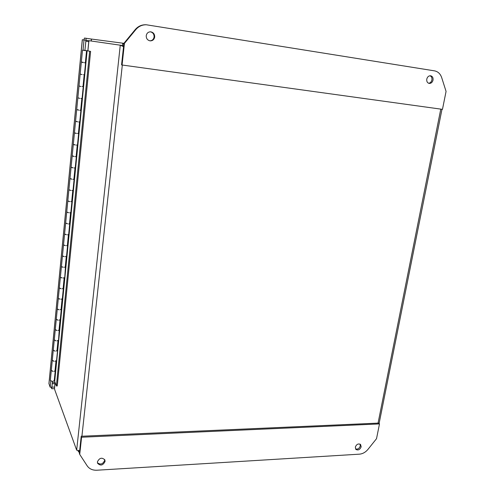 <?xml version="1.0" encoding="UTF-8"?>
<svg xmlns="http://www.w3.org/2000/svg" width="495" height="495" viewBox="0 0 495 495"><rect width="100%" height="100%" fill="white"/><g stroke="black" fill="none" stroke-linecap="round" stroke-linejoin="round"><path stroke-width="0.74" d="M123.694 46.734L122.513 45.509L122.76 43.176L123.781 44.402M123.533 46.672L120.273 45.181L76.663 450.165L79.645 450.722M79.491 452.114L78.495 451.904L78.618 450.772M87.9 50.861L88.859 41.141L89.372 40.745L122.513 45.509L123.261 46.45M124.431 43.405L123.899 43.337L121.56 64.882L122.079 65.006L124.431 43.405L135.822 29.589C138.637 26.322 142.145 24.719 146.353 24.775L145.765 24.75C141.57 24.694 138.068 26.297 135.259 29.552L123.899 43.337L91.365 39.037L91.167 41.005M76.663 450.165L54.797 389.918L54.499 388.612L55.1 382.511M78.061 450.728L78.495 451.904M121.789 45.404L122.513 45.509M55.063 382.406L54.499 388.612M104.612 459.447L104.649 460.406C102.923 464.199 100.522 464.984 97.441 462.763M105.07 461.414C102.997 465.486 100.504 466.104 97.589 463.277L97.41 461.854C99.458 457.795 101.945 457.157 104.878 459.942L105.07 461.414M360.063 444.12L360.292 445.946C359.345 448.501 357.761 449.497 355.54 448.928M361.171 446.799C359.933 449.72 358.182 450.599 355.899 449.423L355.317 447.134C356.542 444.213 358.293 443.334 360.57 444.485L361.171 446.799M81.217 436.256L79.355 453.389L79.726 454.398L81.588 437.227L81.217 436.256L378.576 423.101L379.486 423.912L376.528 438.675L367.989 449.355C365.558 452.263 362.693 453.872 359.407 454.169L96.878 470.225C92.577 470.38 89.348 468.92 87.182 465.851L79.726 454.398M81.588 437.227L379.486 423.912M429.982 75.754C431.535 76.478 432.178 77.87 431.906 79.936C431.405 81.885 430.328 82.999 428.67 83.284M426.783 79.113C427.395 76.873 428.658 75.76 430.557 75.76C432.475 76.236 433.304 77.678 433.038 80.079C432.413 82.331 431.139 83.445 429.227 83.42C427.34 82.925 426.523 81.489 426.783 79.113M150.338 31.804C152.899 32.453 154.149 34.174 154.087 36.952C153.611 39.402 152.194 40.689 149.837 40.819M146.229 35.696C146.737 33.171 148.203 31.878 150.629 31.81C153.37 32.33 154.725 34.062 154.694 37.007C154.162 39.594 152.639 40.881 150.14 40.862C147.498 40.281 146.192 38.561 146.229 35.696M146.353 24.775L434.492 70.853C437.97 71.546 440.371 73.798 441.689 77.604L446.069 91.414L442.474 109.352L122.079 65.006M83.488 50.212L85.87 50.552L83.488 50.212M73.118 156.222L74.12 156.488M74.238 144.744L75.24 145.023M75.382 133.198L76.372 133.477M76.515 121.597L77.511 121.857M77.653 109.915L78.656 110.156M78.804 98.152L79.806 98.381M79.961 86.316L80.97 86.532M81.124 74.398L82.139 74.597M82.294 62.401L83.315 62.587M83.476 50.329L84.503 50.49L83.457 50.304M85.592 50.645L84.496 50.502M80.889 98.499L82.09 98.394M78.587 121.949L79.775 121.832M76.31 145.097L77.498 144.967M72.029 167.638L73 167.885M74.071 167.941L75.246 167.799M70.964 178.98L71.893 179.209M69.937 190.253L70.791 190.457M71.855 190.495L73.025 190.34M68.929 201.465L69.696 201.632M71.905 201.545L70.779 201.657M67.957 212.603L68.607 212.732M67.035 223.678L67.53 223.765M66.194 234.692L64.628 234.185M81.372 62.023L83.339 62.37L82.275 62.358M80.202 74.021L81.106 74.337M79.045 85.938L79.949 86.229M77.888 97.781L78.73 98.041M76.744 109.543L78.674 110.001L77.245 109.76M75.605 121.225L77.523 121.714L75.939 121.424M74.479 132.833L76.385 133.347L74.708 133.025M73.353 144.367L75.252 144.905L73.52 144.552M72.239 155.826L74.126 156.389L72.357 156.005M71.132 167.205L73.013 167.799L71.218 167.39M70.03 178.516L71.899 179.134L70.092 178.701M68.935 189.752L70.797 190.396L68.978 189.938M67.846 200.921L69.702 201.583L67.877 201.106M66.763 212.008L68.613 212.702L66.788 212.2M65.693 223.035L67.53 223.746L65.705 223.226M64.628 233.987L66.454 234.723M63.564 244.864L65.39 245.631L63.564 245.068M62.494 255.872L64.307 256.682L62.475 256.088L62.512 255.68M61.448 266.626L63.273 267.232L61.423 266.842L61.467 266.421M60.409 277.311L62.222 277.936L60.384 277.522L60.427 277.101M59.369 287.929L61.163 288.783L59.351 288.146L59.394 287.713M58.342 298.485L60.149 299.135L58.323 298.695L58.367 298.256M57.321 308.973L59.097 309.845L57.302 309.183L57.346 308.738M56.331 319.151L58.076 320.277L56.3 319.374M55.322 329.497L57.061 330.648L55.291 329.726M54.32 339.787L56.053 340.956L54.289 340.015M53.324 350.008L55.05 351.196L53.287 350.243M52.34 360.168L54.048 361.375L52.297 360.403M51.356 370.266L53.058 371.491L51.313 370.507M54.246 380.834L52.086 381.447L50.379 380.302M55.242 371.101L54.091 371.275L55.001 371.009L55.978 361.109L55.087 361.164L56.226 360.707M57.241 350.844L56.084 350.986L56.999 350.745L57.983 340.721L57.092 340.752L58.237 340.331M59.264 330.338L58.101 330.45L59.016 330.227L60.019 320.079L59.122 320.086L60.272 319.702M61.312 309.579L60.143 309.653L61.064 309.455L62.079 299.184L61.176 299.159L62.327 298.813M63.385 288.56L62.191 288.808L63.137 288.424L64.164 278.023L63.261 277.967L64.412 277.664M65.501 267.083L64.307 267.275L65.235 267.127L66.274 256.589L65.365 256.509L66.528 256.249M67.623 245.52L66.429 245.681L67.363 245.557L68.409 234.89L67.499 234.779L68.663 234.556M69.758 223.678L68.558 224.031L69.51 223.715L70.575 212.912L69.665 212.77L70.828 212.603M70.754 201.657L71.695 201.589L72.771 190.643M73.91 179.079L72.938 179.444L73.897 179.178L74.993 168.09M76.224 156.414L75.172 156.717L76.137 156.476L77.245 145.245M78.408 133.421L77.455 133.458L78.402 133.477L79.522 122.098M80.666 110.175L79.726 110.36L80.697 110.175L81.836 98.641M82.764 86.545L82.071 86.477L83.024 86.557L84.175 74.875M84.682 62.673L85.635 62.884L84.404 62.76L85.381 62.63L86.551 50.787M85.87 50.552L87.114 50.874L85.864 50.614M83.5 74.665L84.608 74.881M81.236 98.369L82.269 98.604M79.429 121.869L79.955 122.024M55.025 370.78L55.397 371.04M56.393 360.942L56.015 360.898M55.18 370.873L56.152 360.973M59.041 330.029L59.536 330.344L59.221 330.344L58.497 340.845L58.008 340.517M59.691 319.993L60.019 320.079M60.44 319.912L60.025 319.881M59.196 330.109L60.198 319.968M63.156 288.251L63.657 288.536L63.341 288.56L62.321 298.893L62.599 299.296L62.067 298.986M63.75 277.918L64.164 278.023M64.585 277.85L64.127 277.831M63.317 288.325L64.338 277.924M67.376 245.415L67.889 245.669L67.561 245.718L66.522 256.317L66.825 256.484L66.206 256.404M67.858 234.766L68.409 234.89M68.842 234.717L68.304 234.704M67.537 245.477L68.588 234.816M71.701 201.477L72.227 201.694L71.899 201.774L70.822 212.646L71.113 213.017L70.42 212.726M73.204 190.47L72.542 190.457M72.982 190.365L73.309 190.748M71.868 201.533L72.951 190.594M76.143 156.395L76.682 156.575L76.341 156.686L75.24 167.842L75.537 168.195L74.658 167.898M77.684 145.066L76.744 145.029M77.319 145.01L77.678 145.134M76.317 156.445L77.424 145.214M80.704 110.119L81.254 110.267L80.902 110.41L79.775 121.863L80.072 122.191L78.847 121.974M82.281 98.462L81.161 98.449M80.877 110.162L82.015 98.635M85.381 62.611L85.944 62.717L85.585 62.896L84.428 74.652M85.561 62.642L86.73 50.669L90.61 51.4L57.265 385.952L56.387 385.97L54.698 381.428L87.114 50.874M83.03 86.526L83.581 86.65L83.228 86.811L82.083 98.412L82.387 98.734M83.203 86.563L84.354 74.881M78.408 133.409L78.953 133.57L78.606 133.7L77.492 145.004L77.789 145.344M78.581 133.452L79.701 122.079M75.172 168.053L74.077 179.134L74.442 179.283L74.102 179.376L73.019 190.389M75.153 167.836L75.537 168.195M69.523 223.585L70.049 223.82L69.715 223.888L68.656 234.624L68.941 234.995M69.925 212.763L70.575 212.912M69.69 223.647L70.754 212.844M65.253 266.966L65.761 267.238L65.439 267.275L64.684 278.134M65.798 256.478L66.274 256.589M65.414 267.034L66.454 256.509M61.083 309.27L61.584 309.573L61.269 309.585L60.26 319.789L60.539 320.197M61.708 299.091L62.079 299.184M61.244 309.344L62.252 299.079M57.018 350.528L57.507 350.862L56.486 361.232M57.173 350.615L58.163 340.597M84.509 50.379L85.604 50.54M55.49 371.33L55.205 371.108L54.233 380.94L54.698 381.428M86.73 50.669L87.126 50.75M90.61 51.4L87.343 50.787M56.387 385.97L89.651 51.263M83.952 39.953L84.441 38.059L86.118 38.276L85.926 40.237L89.304 40.745L85.926 40.237L84.93 50.403M52.464 381.466L51.907 387.133L54.599 387.078M83.011 50.249L84.014 39.959L85.505 40.182M48.937 383.575L50.15 387.17L51.907 387.133L51.752 388.736L51.189 387.146M84.014 39.959L82.306 39.718L48.931 383.613M50.15 387.17L50.756 380.989M54.506 388.68L51.752 388.736M86.118 38.276L91.365 39.056M81.916 436.225L122.321 65.043M440.785 109.117L378.056 423.126M91.488 39.056L91.297 41.023M122.562 45.658L122.97 45.719M135.822 29.589L135.259 29.552M55.05 382.53L52.352 382.573M85.827 41.215L88.76 41.648M54.939 383.681L52.241 383.73M48.962 383.792L82.356 39.724M379.096 423.565L441.986 109.284M123.899 43.35L122.766 43.176M88.797 41.24L87.844 50.855M82.492 50.187L81.335 62.03M81.31 62.271L80.165 74.033M80.141 74.275L79.008 85.957M78.983 86.198L77.851 97.806M77.826 98.041L76.706 109.574M76.682 109.81L75.568 121.263M75.543 121.498L74.436 132.877M74.417 133.112L73.316 144.416M73.291 144.645L72.196 155.882M72.177 156.111L71.088 167.267M71.063 167.496L69.987 178.584M69.962 178.806L68.892 189.826M68.867 190.049L67.803 200.995M67.784 201.218L66.72 212.089M66.701 212.312L65.649 223.121M65.625 223.338L64.579 234.073M64.56 234.296L63.521 244.963M63.502 245.18L62.469 255.779M62.444 255.995L61.423 266.533M61.399 266.743L60.384 277.212M60.359 277.429L59.344 287.83M59.326 288.041L58.317 298.38M58.299 298.59L57.296 308.861M57.278 309.072L56.288 319.281M56.263 319.492L55.279 329.633M55.254 329.843L54.277 339.929M54.252 340.133L53.281 350.151M53.256 350.355L52.291 360.317M52.266 360.521L51.307 370.421M51.288 370.619L50.329 380.457"/></g></svg>
